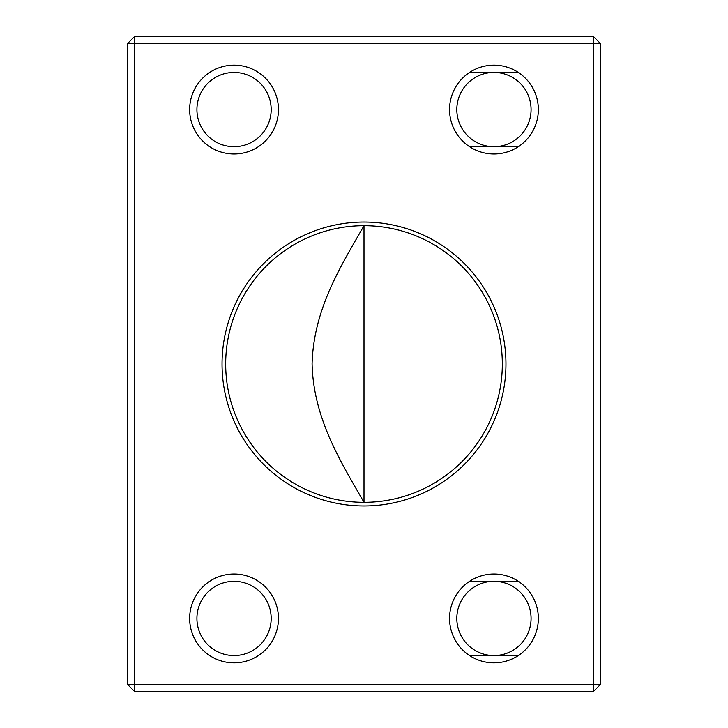 <?xml version="1.0" encoding="UTF-8"?>
<svg xmlns="http://www.w3.org/2000/svg" width="728" height="728" viewBox="0 0 728 728"><rect width="100%" height="100%" fill="white"/><g stroke="black" fill="none" stroke-linecap="round" stroke-linejoin="round"><path stroke-width="1.09" d="M364 502.32C340.859 461.916 313.322 418.445 312.084 363.691C313.704 308.69 340.895 266.148 364 225.68L364 502.32A138.32 138.32 0 0 0 502.32 364A138.32 138.32 0 0 0 364 225.68A138.32 138.32 0 0 0 225.68 364A138.32 138.32 0 0 0 364 502.32M234.052 574.028A44.408 44.408 0 0 1 272.509 640.64A44.408 44.408 0 0 1 195.595 640.64A44.408 44.408 0 0 1 234.052 574.028M493.948 574.028A44.408 44.408 0 0 1 532.405 640.64A44.408 44.408 0 0 1 455.491 640.64A44.408 44.408 0 0 1 493.948 574.028M234.052 65.156A44.408 44.408 0 0 1 272.509 131.768A44.408 44.408 0 0 1 195.595 131.768A44.408 44.408 0 0 1 234.052 65.156M493.948 65.156A44.408 44.408 0 0 1 532.405 131.768A44.408 44.408 0 0 1 455.491 131.768A44.408 44.408 0 0 1 493.948 65.156M364 222.04A141.96 141.96 0 0 1 505.96 364A141.96 141.96 0 0 1 364 505.96A141.96 141.96 0 0 1 222.04 364A141.96 141.96 0 0 1 364 222.04M593.32 684.32L593.32 43.68L134.68 43.68L134.68 684.32L593.32 684.32L593.32 691.6L134.68 691.6L127.4 684.32L127.4 43.68L134.68 43.68L134.68 36.4L593.32 36.4L593.32 43.68L600.6 43.68L600.6 684.32L593.32 684.32M134.68 691.6L134.68 684.32L127.4 684.32M127.4 43.68L134.68 36.4M600.6 684.32L593.32 691.6M593.32 36.4L600.6 43.68M493.948 146.692A37.128 37.128 0 0 0 531.076 109.564A37.128 37.128 0 0 0 493.948 72.436A37.128 37.128 0 0 0 456.82 109.564A37.128 37.128 0 0 0 493.948 146.692M493.948 72.436A37.128 37.128 0 0 0 461.798 128.128A37.128 37.128 0 0 0 526.098 128.128A37.128 37.128 0 0 0 493.948 72.436M234.052 146.692A37.128 37.128 0 0 0 271.18 109.564A37.128 37.128 0 0 0 234.052 72.436A37.128 37.128 0 0 0 196.924 109.564A37.128 37.128 0 0 0 234.052 146.692M234.052 72.436A37.128 37.128 0 0 0 201.902 128.128A37.128 37.128 0 0 0 266.202 128.128A37.128 37.128 0 0 0 234.052 72.436M493.948 655.564A37.128 37.128 0 0 0 531.076 618.436A37.128 37.128 0 0 0 493.948 581.308A37.128 37.128 0 0 0 456.82 618.436A37.128 37.128 0 0 0 493.948 655.564M493.948 581.308A37.128 37.128 0 0 0 461.798 637A37.128 37.128 0 0 0 526.098 637A37.128 37.128 0 0 0 493.948 581.308M234.052 655.564A37.128 37.128 0 0 0 271.18 618.436A37.128 37.128 0 0 0 234.052 581.308A37.128 37.128 0 0 0 196.924 618.436A37.128 37.128 0 0 0 234.052 655.564M234.052 581.308A37.128 37.128 0 0 0 201.902 637A37.128 37.128 0 0 0 266.202 637A37.128 37.128 0 0 0 234.052 581.308M518.309 581.308L469.587 581.308M518.309 72.436L469.587 72.436M518.309 655.564L469.587 655.564M518.309 146.692L469.587 146.692"/></g></svg>
